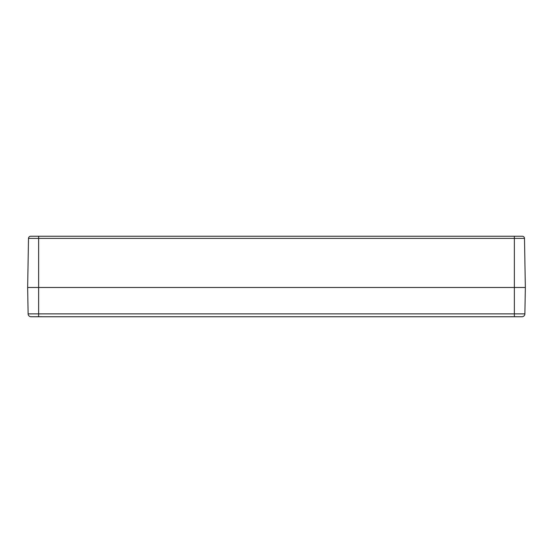 <?xml version="1.0" encoding="UTF-8"?>
<svg xmlns="http://www.w3.org/2000/svg" width="553" height="553" viewBox="0 0 553 553"><rect width="100%" height="100%" fill="white"/><g stroke="black" fill="none" stroke-linecap="round" stroke-linejoin="round"><path stroke-width="0.83" d="M31.673 316.751L521.963 316.751A2.931 2.931 0 0 0 524.887 313.876L525.35 287.477L27.65 287.477L525.35 287.477L524.493 238.398A2.198 2.198 0 0 0 522.295 236.242L30.705 236.242A2.198 2.198 0 0 0 28.507 238.398L524.493 238.398A2.198 2.198 0 0 0 522.295 236.242M514.373 316.751L514.373 313.876L38.627 313.876L38.627 316.751L31.037 316.751A2.931 2.931 0 0 1 28.113 313.876L27.65 287.477L28.507 238.398M524.887 313.876A2.931 2.931 0 0 1 521.963 316.751A2.931 2.931 0 0 0 524.887 313.876L514.373 313.876L514.373 236.242M40.722 316.745L40.037 316.675L40.722 316.745M41.821 316.675L41.012 316.745L41.821 316.675M37.998 316.745L38.682 316.675M36.906 316.675L37.708 316.745L36.906 316.675M515.002 316.745L514.318 316.675L515.002 316.745M516.094 316.675L515.292 316.745L516.094 316.675M512.278 316.745L512.963 316.675M511.179 316.675L511.988 316.745L511.179 316.675M38.627 236.242L38.627 313.876L28.113 313.876A2.931 2.931 0 0 0 31.037 316.751"/></g></svg>
